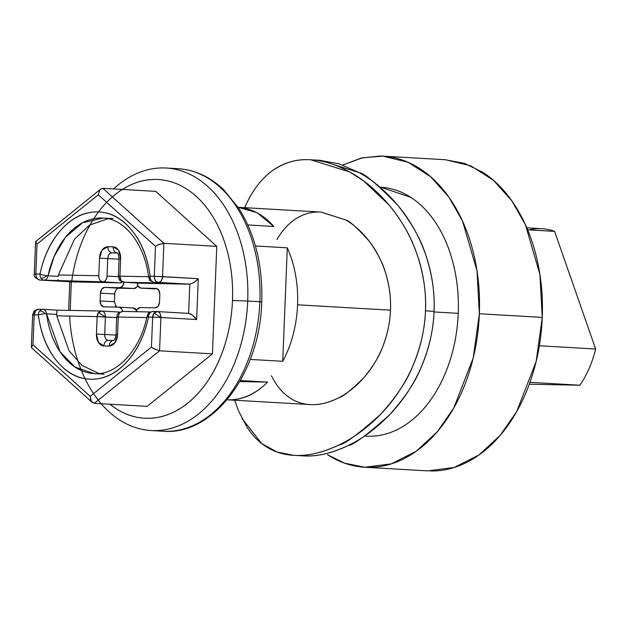 <?xml version="1.0" encoding="UTF-8"?>
<svg xmlns="http://www.w3.org/2000/svg" width="627" height="627" viewBox="0 0 627 627"><rect width="100%" height="100%" fill="white"/><g stroke="black" fill="none" stroke-linecap="round" stroke-linejoin="round"><path stroke-width="0.94" d="M367.007 436.157A124.655 84.504 -86.7 0 0 458.235 313.343L436.18 312.074M479.365 313.759L473.244 357.876L453.776 408.012L437.285 431.744L416.156 451.291L391.35 463.839L364.742 467.248L344.599 463.165L327.506 454.708C340.132 462.867 353.456 467.076 367.461 467.35C381.475 467.624 395.112 463.941 408.373 456.299C421.626 448.65 433.508 437.63 444.002 423.225C454.489 408.82 462.804 392.141 468.933 373.175C475.054 354.208 478.534 334.403 479.365 313.759L542.261 317.387L479.365 313.759C480.196 293.115 478.307 273.207 473.714 254.029C469.121 234.851 462.162 217.867 452.843 203.077C443.524 188.288 432.552 176.814 419.925 168.663C407.291 160.512 393.975 156.295 379.97 156.021L361.121 158.09L342.734 165.066L362.351 157.832L382.689 156.123L408.005 162.252L430.577 176.696L448.948 197.239L462.585 221.245L476.982 270.707L479.365 313.759M364.742 467.248L427.645 470.877L454.246 467.468L479.052 454.92L500.181 435.373L516.672 411.641L536.14 361.505L542.261 317.387C543.092 296.743 541.211 276.836 536.618 257.658C532.017 238.479 525.058 221.496 515.739 206.706C506.42 191.917 495.448 180.443 482.821 172.292L464.458 163.373L445.162 159.728M242.038 418.554L261.631 443.485L277.048 452.02L293.734 455.351L305.702 455.986C318.148 456.44 332.294 452.96 348.134 445.538C353.346 445.115 367.163 434.864 389.579 414.776C404.728 397.863 415.152 382.274 420.842 368.01C429.033 348.831 433.437 329.951 434.056 311.345L425.482 310.851C424.855 329.465 420.411 348.361 412.151 367.532C406.398 381.812 395.896 397.393 380.636 414.267C357.931 434.425 344.035 444.668 338.941 444.998C322.999 452.428 308.805 455.907 296.359 455.445C283.098 455.233 271.522 451.244 261.631 443.485C257.133 440.225 252.297 434.856 247.124 427.363L238.738 411.375L234.647 400.238M150.417 311.98L122.806 311.439A5.847 4.295 91.1 0 0 122.673 311.439A5.847 4.295 91.1 0 0 118.284 317.035L146.742 317.591L118.284 317.035L117.578 334.544L114.929 342.757L109.184 346.065L103.902 345.963L98.439 342.428L96.448 334.128L97.154 316.619L105.407 316.941L98.572 312.56L97.154 316.619L56.743 315.828L69.048 350.814L82.012 365.463L98.956 373.512M147.141 316.329A5.847 0.94 12 0 0 148.489 317.082A5.847 0.94 -168 0 1 147.063 316.11C140.111 351.324 115.525 375.855 94.042 373.598L74.919 366.991L60.074 351.825L46.539 313.813A5.847 1.152 172.6 0 0 45.403 313.798A5.847 1.152 172.6 0 0 38.357 314.919A5.847 1.152 -7.4 0 1 45.403 313.798A5.847 2.869 -141.3 0 0 39.76 310.882A5.847 4.295 91.1 0 0 38.357 314.919C40.786 333.572 46.892 348.894 56.681 360.878C66.47 372.861 77.873 378.982 90.884 379.241C103.894 379.492 115.768 373.833 126.505 362.249C137.235 350.665 144.563 335.61 148.489 317.082A5.847 4.295 -88.9 0 1 149.9 313.045A5.847 2.869 -141.3 0 0 148.215 313.68A5.847 2.869 38.7 0 1 149.9 313.045A5.847 4.295 91.1 0 0 148.489 317.082L160.896 317.489L154.07 313.108L152.651 317.16L151.444 347.115L90.194 396.335L32.988 344.787L34.195 314.84L35.614 310.78L33.944 311.407L38.717 309.244A5.847 4.295 91.1 0 0 38.584 309.244A5.847 4.295 91.1 0 0 35.614 310.78A5.847 4.295 91.1 0 0 34.195 314.84L38.357 314.919A83.752 56.775 -86.7 0 0 90.884 379.241A83.752 56.775 -86.7 0 0 148.489 317.082L152.651 317.16L151.444 347.115L90.194 396.335L32.988 344.787L34.195 314.84L32.643 314.848L33.944 311.407C33.764 310.788 35.316 310.067 38.6 309.244L42.754 309.323A5.847 4.295 -88.9 0 1 42.879 309.33A5.847 4.295 91.1 0 0 42.754 309.323A5.847 4.295 91.1 0 0 39.76 310.882A5.847 4.295 -88.9 0 1 42.746 309.323L42.981 309.33A5.847 3.958 -86.7 0 0 42.879 309.33A5.847 3.958 93.3 0 1 42.989 309.33A5.847 3.958 93.3 0 1 46.539 313.813L56.681 314.401L57.01 310.443M34.524 315.005C32.189 314.864 32.079 314.809 34.195 314.84L38.357 314.919A5.847 4.295 -88.9 0 1 39.76 310.882A5.847 2.869 38.7 0 1 45.403 313.798A5.847 1.152 -7.4 0 1 46.539 313.813A5.847 3.958 -86.7 0 0 42.989 309.33L57.135 310.153L101.433 311.023M108.001 218.674L89.481 225.132L74.409 239.271L58.389 274.963L58.201 276.389L48.067 275.802A5.847 0.94 -168 0 1 46.931 275.7A5.847 2.712 146.6 0 1 41.068 278.239A5.847 4.295 91.1 0 0 44.047 280.144A5.847 3.958 -86.7 0 0 48.067 275.802L54.173 256.404L65.553 237.225L82.537 222.773L103.016 218.039L113.025 218.611M117.327 252.916L117.225 252.9A5.847 4.295 -88.9 0 1 113.173 246.826A5.847 4.295 91.1 0 0 117.225 252.908L111.943 252.806A5.847 4.295 -88.9 0 1 107.891 246.725A5.847 4.295 91.1 0 0 111.943 252.806L117.523 253.128L111.943 252.806A5.847 3.958 93.3 0 0 107.75 258.567L99.497 258.246L107.75 258.567L107.045 276.084A5.847 3.958 93.3 0 1 102.852 281.837L120 282.832L71.337 281.876L39.893 280.057L102.852 281.837C105.25 281.515 106.653 279.595 107.045 276.084L118.378 276.734L107.045 276.084L107.75 258.567L119.052 259.217L107.75 258.567C108.142 255.056 109.537 253.136 111.943 252.806L117.225 252.908C117.758 252.43 118.378 254.35 119.075 258.669L120.627 258.653A11.686 7.924 -86.7 0 0 113.173 246.826L107.891 246.725A11.686 7.924 -86.7 0 0 99.497 258.246L98.792 275.755L58.389 274.963L98.792 275.755L99.497 258.246L102.146 250.032L107.891 246.725L113.173 246.826L118.636 250.353L120.627 258.653L119.075 258.669L118.37 276.186L119.922 276.17A5.847 4.295 91.1 0 0 121.011 280.371A5.847 4.295 91.1 0 0 123.981 282.252L168.483 283.13L158.341 282.385L189.793 284.196L188.625 313.382L189.793 284.196L141.13 283.247L123.981 282.252A5.847 3.958 93.3 0 1 123.864 282.252L168.483 283.13L154.187 282.307A5.847 3.958 93.3 0 1 154.077 282.299A5.847 3.958 -86.7 0 0 154.187 282.307A5.847 4.295 -88.9 0 1 151.209 280.394A5.847 2.712 146.6 0 1 149.532 279.673A5.847 2.712 -33.4 0 0 151.209 280.394A5.847 4.295 -88.9 0 1 150.127 276.217L154.289 276.303L150.127 276.217C147.698 257.564 141.592 242.249 131.803 230.258C122.014 218.274 110.611 212.153 97.6 211.895C84.59 211.644 72.716 217.31 61.987 228.894C51.249 240.478 43.921 255.526 39.995 274.054L35.833 273.975L37.04 244.021L98.29 194.801L155.496 246.348L154.289 276.303L198.281 278.686L196.635 319.551L160.896 317.489L159.564 350.806L212.451 353.863L216.77 246.356L155.739 191.36L102.852 188.312L155.739 191.36L216.77 246.356L163.882 243.3L216.77 246.356L212.451 353.863L159.564 350.806L94.215 403.326L147.102 406.374L212.451 353.863L147.102 406.374L94.215 403.326L159.564 350.806L160.896 317.489L196.635 319.551L198.281 278.686L162.542 276.625L163.882 243.3L162.542 276.625L154.289 276.303C154.422 279.838 155.77 281.868 158.341 282.385L189.793 284.196L141.13 283.247L123.981 282.252L119.349 279.658L121.011 280.371L119.922 276.17L148.56 276.734L119.922 276.17L120.627 258.653L119.922 276.17C117.805 276.139 117.915 276.193 120.251 276.342M69.573 315.961A131.474 89.128 -86.7 0 0 159.571 430.42A131.474 89.128 -86.7 0 0 247.712 301.031L259.868 301.728A131.474 89.128 93.3 0 1 163.647 431.258A131.474 89.128 -86.7 0 0 259.868 301.728L247.712 301.031A131.474 89.128 93.3 0 1 151.491 430.561M122.336 189.432L124.836 187.928C135.009 182.057 145.472 179.228 156.217 179.44C166.97 179.651 177.182 182.888 186.87 189.142C196.557 195.397 204.982 204.198 212.13 215.547C219.278 226.896 224.615 239.922 228.142 254.633C231.669 269.344 233.111 284.619 232.476 300.458L247.712 301.031L232.476 300.458A119.545 81.04 93.3 0 1 109.952 404.227M226.637 399.775L311.815 404.658C319.935 404.948 328.854 402.675 338.58 397.855C342.452 397.15 350.893 390.417 363.895 377.65C373.073 366.427 379.311 356.207 382.611 346.974C387.462 334.473 390.08 322.2 390.48 310.169L297.566 304.808A96.417 65.357 93.3 0 1 282.738 361.301L250.212 359.42L282.738 361.301L287.299 247.822A96.417 65.357 93.3 0 1 297.566 304.808L390.48 310.169C390.982 297.339 389.343 284.932 385.566 272.949C381.796 261.083 376.388 250.557 369.358 241.371C362.265 232.147 354.38 225.007 345.704 219.952L320.953 212.067M227.068 399.799L228.322 399.846C242.524 400.12 255.604 394.211 267.572 382.109L239.757 381.569L267.572 382.109L240.345 380.542L267.572 382.109A96.417 65.357 93.3 0 1 228.204 399.838M247.195 202.2L244.601 207.67L247.195 202.2C254.084 188.296 262.564 177.739 272.627 170.505C283.106 163.004 294.949 159.391 308.163 159.681C321.463 159.909 335.359 164.023 349.858 172.025C363.887 179.73 376.952 190.726 389.053 205.013C400.951 219.121 410.183 235.29 416.736 253.512C423.319 272.024 426.235 291.14 425.482 310.851C424.651 330.57 420.208 349.466 412.151 367.532C404.141 385.307 393.638 400.88 380.636 414.267C367.438 427.786 353.534 438.03 338.941 444.998C323.845 452.247 309.652 455.727 296.359 455.445M319.504 212.02C310.859 211.848 302.865 214.168 295.536 218.995C288.334 223.745 282.126 230.618 276.922 239.624M271.46 375.8C275.943 384.9 281.601 391.93 288.428 396.883C295.364 401.907 303.162 404.501 311.815 404.658C320.483 404.83 329.402 402.565 338.58 397.855C347.64 393.223 356.081 386.491 363.895 377.65C371.654 368.848 377.901 358.62 382.611 346.974C387.329 335.241 389.947 322.976 390.48 310.169C391.052 298.115 389.414 285.708 385.566 272.949C383.019 263.567 377.611 253.042 369.358 241.371C357.414 227.985 349.529 220.845 345.704 219.952L321.212 212.083L237.743 207.271M238.174 207.302A96.417 65.357 93.3 0 1 273.827 226.449L247.83 224.944L273.827 226.449L257.086 212.718L238.166 207.294M255.432 245.988L287.299 247.822L255.432 245.988M157.377 311.58L188.625 313.382L192.614 315.224L196.635 319.551L194.386 316.729M101.88 311.039L118.832 312.019A5.847 3.958 -86.7 0 1 118.942 312.019A5.847 3.958 -86.7 0 1 119.71 312.183L118.903 312.019M155.339 307.865L140.158 307.567L137.282 309.221L136.169 311.705A5.847 3.958 93.3 0 1 140.158 307.567L155.339 307.865L158.216 306.211L159.54 302.104C159.148 305.623 157.745 307.543 155.339 307.865M137.211 283.02L138.206 286.343L140.934 288.106L156.123 288.404L158.858 290.168L159.854 294.322L159.54 302.104L159.854 294.322C159.744 290.795 158.498 288.828 156.123 288.404L156.225 288.412M71.674 281.813A119.545 81.04 93.3 0 1 161.476 179.8A119.545 81.04 93.3 0 1 232.476 300.458C231.841 316.29 229.176 331.487 224.474 346.041C219.771 360.588 213.392 373.386 205.342 384.437C197.293 395.488 188.186 403.945 178.013 409.807C167.84 415.677 157.377 418.499 146.624 418.295C135.879 418.084 125.659 414.847 115.971 408.592L109.937 404.227M165.646 167.997A131.474 89.128 93.3 0 1 247.712 301.031A131.474 89.128 -86.7 0 0 205.335 184.346A131.474 89.128 -86.7 0 0 113.612 188.931M259.868 301.728A131.474 89.128 -86.7 0 0 177.802 168.702A131.474 89.128 93.3 0 1 259.868 301.728M151.005 430.53L163.153 431.235C213.595 435.741 260.181 372.595 261.741 301.885L260.189 301.9M297.566 304.808A96.417 65.357 -86.7 0 0 287.299 247.822L282.738 361.301A96.417 65.357 -86.7 0 0 297.566 304.808M157.581 244.961L163.882 243.3L102.852 188.312L163.882 243.3L162.816 243.339M136.514 310.616L133.324 307.975L119.028 307.152A5.847 3.958 93.3 0 1 119.138 307.159A5.847 3.958 93.3 0 1 122.657 311.439L121.756 308.915L119.028 307.152L103.839 306.854L101.104 305.09L100.108 300.936L100.422 293.154L101.746 289.047L104.623 287.393L119.804 287.691L122.68 286.037L124.005 281.931M122.226 281.915L120 282.832L71.337 281.876L70.193 310.404L71.337 281.876L39.893 280.057L102.852 281.837L120 282.832A5.847 3.958 -86.7 0 0 122.218 281.907M113.573 340.469A5.847 4.295 -88.9 0 1 113.706 340.477L113.542 340.469A5.847 4.295 91.1 0 0 109.184 346.065A11.686 7.924 -86.7 0 0 117.578 334.544L118.284 317.035C118.66 313.571 120.172 311.705 122.806 311.439L122.688 311.439C114.302 314.292 118.15 315.271 116.732 317.043L116.026 334.559L117.578 334.544L116.026 334.559C115.297 338.384 114.459 340.351 113.503 340.477L108.424 340.367C106.049 339.952 104.811 337.977 104.701 334.457L115.995 335.108L104.701 334.457L105.407 316.941L116.708 317.591L97.154 316.619L96.448 334.128A11.686 7.924 -86.7 0 0 103.902 345.963L109.184 346.065A5.847 4.295 -88.9 0 1 113.526 340.469M113.706 340.477L108.424 340.367A5.847 4.295 91.1 0 0 108.291 340.367A5.847 4.295 91.1 0 0 103.902 345.963A5.847 4.295 -88.9 0 1 108.291 340.367A5.847 4.295 -88.9 0 1 108.424 340.367M119.028 307.152L103.761 306.854M103.839 306.854C101.464 306.438 100.218 304.463 100.108 300.936L114.404 301.759L116.489 307.105M100.108 300.936L100.422 293.154L114.717 293.977L114.404 301.759L100.108 300.936M100.422 293.154C100.814 289.643 102.217 287.722 104.623 287.393L118.918 288.216C116.512 288.545 115.109 290.466 114.717 293.977L100.422 293.154M118.911 288.216L104.623 287.393L134.1 288.514L118.918 288.216L134.1 288.514L136.968 286.86L137.744 285.465M155.12 288.929A5.847 3.958 -86.7 0 0 155.23 288.929L140.934 288.106L156.123 288.404M116.457 307.105L115.399 305.913M114.404 301.783L114.717 293.969M145.629 328.086L145.033 329.802M148.63 267.4L148.858 268.387M118.37 276.186L119.349 279.658C119.279 280.418 120.784 281.288 123.88 282.252L141.028 283.239A5.847 3.958 -86.7 0 0 141.13 283.247M123.864 282.252A5.847 3.958 93.3 0 1 122.688 281.907M168.036 283.098L154.085 282.299C150.621 281.014 149.108 280.136 149.54 279.681L148.646 277.353M98.792 275.755C98.894 279.242 100.249 281.272 102.852 281.837A5.847 4.295 -88.9 0 1 98.792 275.755M149.61 277.714A5.847 1.152 -7.4 0 1 148.63 277.228A5.847 1.152 -7.4 0 1 150.127 276.217A5.847 1.152 172.6 0 0 148.717 276.969M58.193 279.626L58.287 280.606M35.582 241.771L34.289 273.991L39.995 274.054A5.847 4.295 91.1 0 0 41.068 278.239A5.847 4.295 -88.9 0 1 39.995 274.054A5.847 0.94 12 0 0 46.931 275.7A5.847 0.94 -168 0 1 39.995 274.054A83.752 56.775 -86.7 0 1 97.6 211.895A83.752 56.775 -86.7 0 1 150.127 276.217A5.847 4.295 91.1 0 0 151.209 280.394A5.847 4.295 91.1 0 0 154.187 282.307L158.341 282.385A5.847 4.295 -88.9 0 1 154.289 276.303L155.496 246.348L159.65 244.091M98.956 191.509L100.728 189.04L102.852 188.312L100.351 189.385M99.74 190.106L98.29 194.801L155.496 246.348M58.201 276.389L48.067 275.802A5.847 3.958 93.3 0 1 44.047 280.144A5.847 4.295 -88.9 0 1 41.068 278.239A5.847 2.712 -33.4 0 0 46.931 275.7A5.847 0.94 12 0 0 48.067 275.802A77.913 52.817 93.3 0 1 102.812 218.024M158.341 282.385C160.747 282.064 162.15 280.144 162.542 276.625A5.847 3.958 93.3 0 1 158.341 282.385M100.728 189.04L35.59 241.661L37.04 244.021L98.29 194.801M193.923 282.612L189.793 284.196L193.923 282.612L198.281 278.686L196.51 280.504M35.723 242.453L35.582 241.842M35.59 241.661L36.084 240.987M37.04 244.021L35.833 273.975A5.847 4.295 91.1 0 0 39.893 280.057C37.322 279.54 35.966 277.51 35.833 273.975C33.717 273.944 33.827 273.999 36.162 274.148L35.833 274.124M190.49 313.915L192.614 315.224M34.289 273.991C33.411 276.068 35.245 278.098 39.791 280.057L39.893 280.057A5.847 3.958 93.3 0 1 39.775 280.057L71.337 281.876M157.275 311.572L154.07 313.108A5.847 4.295 -88.9 0 1 157.04 311.564A5.847 4.295 -88.9 0 1 157.173 311.572A5.847 3.958 93.3 0 1 157.283 311.58A5.847 3.958 93.3 0 1 160.896 317.489C160.786 313.962 159.548 311.987 157.173 311.572L188.625 313.382M160.896 317.489L152.651 317.16A5.847 4.295 -88.9 0 1 154.07 313.108L160.896 317.489M153.106 348.322L159.556 350.806M155.41 349.623L151.444 347.115M90.359 398.49L91.26 401.17L94.207 403.326M31.883 345.939L31.648 347.828L92.263 402.448L91.26 401.17L90.194 396.335M118.613 317.199C116.277 317.058 116.167 317.003 118.284 317.035L116.732 317.043M156.93 311.564L153.012 311.494A5.847 4.295 91.1 0 0 152.878 311.486A5.847 4.295 91.1 0 0 149.9 313.045A5.847 4.295 -88.9 0 1 152.894 311.486A5.847 4.295 -88.9 0 1 153.012 311.494M32.988 344.787L31.35 347.193L32.643 314.848M147.063 316.11A5.847 0.94 -168 0 1 148.074 315.812M94.254 373.606A77.913 52.817 93.3 0 1 46.539 313.813L56.681 314.401L56.743 315.828L97.154 316.619A5.847 4.295 -88.9 0 1 98.572 312.56A5.847 4.295 -88.9 0 1 101.543 311.023A5.847 4.295 -88.9 0 1 101.676 311.023L57.159 310.153M42.636 309.323L38.717 309.244M113.503 340.477L108.306 340.367A5.847 3.958 93.3 0 1 104.701 334.457L96.448 334.128L104.701 334.457L105.407 316.941C105.289 313.414 104.051 311.447 101.676 311.023L98.572 312.56L105.407 316.941A5.847 3.958 93.3 0 0 101.786 311.031L101.676 311.023A5.847 3.958 93.3 0 1 101.786 311.031L101.558 311.023M57.151 310.153L43.083 309.338M56.924 311.282L56.681 314.401M136.506 310.624A5.847 3.958 -86.7 0 0 133.433 307.982A5.847 3.958 -86.7 0 0 133.324 307.975L119.255 307.167M155.23 288.929L140.934 288.106A5.847 3.958 93.3 0 1 140.824 288.106A5.847 3.958 93.3 0 1 137.219 283.02M123.981 282.26A5.847 3.958 93.3 0 1 119.804 287.691L134.1 288.514A5.847 3.958 -86.7 0 0 137.736 285.45M272.612 170.52L272.627 170.505C283.882 162.824 295.725 159.211 308.163 159.681M310.78 159.783L349.858 172.025L363.691 180.984L389.053 205.013C401.821 220.594 411.053 236.763 416.736 253.512C423.437 273.137 426.352 292.245 425.482 310.851L434.056 311.345C434.926 292.801 432.066 273.748 425.482 254.186C420.96 239.577 411.829 223.392 398.082 205.632C377.211 184.213 364.232 173.201 359.153 172.597L320.123 160.324L310.78 159.783M529.204 229.905A92.522 62.716 93.3 0 1 554.589 231.371L595.65 349.02A92.522 62.716 93.3 0 1 579.889 385.221L529.274 384.226L579.889 385.221A92.522 62.716 -86.7 0 0 595.65 349.02L539.369 345.775L595.65 349.02L554.589 231.371A92.522 62.716 -86.7 0 0 542.002 228.722L526.821 227.844M527.652 229.819L554.589 231.371L527.652 229.819M529.956 382.345L579.889 385.221L529.956 382.345M430.365 470.979C444.371 471.253 458.008 467.57 471.269 459.92C484.53 452.279 496.404 441.251 506.898 426.854C517.393 412.448 525.7 395.762 531.829 376.803C537.958 357.837 541.438 338.031 542.261 317.387L539.886 274.336L525.481 224.874L511.851 200.867L493.48 180.325L470.908 165.881L445.585 159.752L382.689 156.123M380.895 187.238L410.677 197.27C420.78 203.791 429.558 212.968 437.019 224.803C444.472 236.63 450.037 250.22 453.713 265.558C457.389 280.904 458.901 296.83 458.235 313.343C457.569 329.857 454.787 345.704 449.888 360.878C444.982 376.051 438.336 389.398 429.942 400.919C421.548 412.441 412.049 421.258 401.437 427.371C390.833 433.492 379.923 436.439 368.715 436.22M434.033 311.948L458.235 313.343A124.655 84.504 -86.7 0 0 380.424 187.214M319.754 160.3L339.089 163.843L359.153 172.597C373.12 180.333 386.099 191.345 398.082 205.632C409.878 219.763 419.008 235.948 425.482 254.186C431.948 272.643 434.809 291.696 434.056 311.345C433.226 331.064 428.821 349.944 420.842 368.01C412.903 385.793 402.479 401.382 389.579 414.776C376.49 428.304 362.672 438.555 348.134 445.538C333.141 452.788 318.994 456.268 305.702 455.986L302.567 455.86M364.648 436.024L366.536 436.133M157.056 311.564L152.894 311.486C149.234 312.599 147.674 313.328 148.223 313.672L147.094 315.992M166.139 168.02L178.295 168.726C195.099 169.846 210.28 176.9 223.839 189.879L239.24 208.948C255.354 235.18 262.854 266.161 261.741 301.885M94.042 373.598L104.051 374.17M148.623 277.22C144.633 243.252 123.746 218.345 103.016 218.039M150.425 311.98L122.688 311.439M69.793 281.789L68.649 310.373M101.778 311.031L118.934 312.019M119.13 307.159L133.426 307.982M140.832 288.106L155.128 288.929"/></g></svg>
